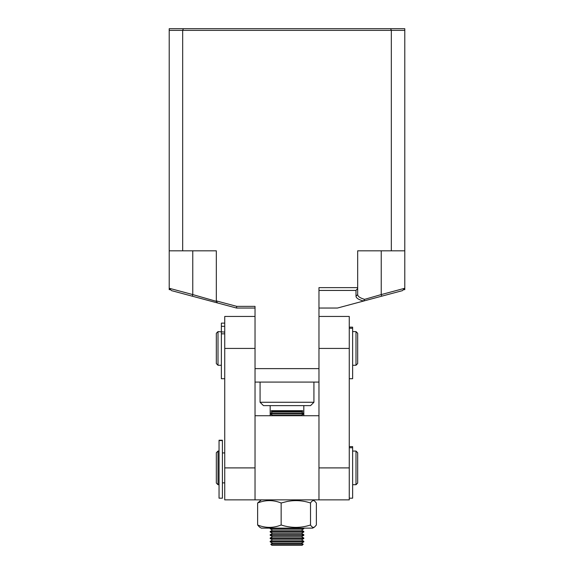 <?xml version="1.0" encoding="UTF-8"?>
<svg xmlns="http://www.w3.org/2000/svg" width="574" height="574" viewBox="0 0 574 574"><rect width="100%" height="100%" fill="white"/><g stroke="black" fill="none" stroke-linecap="round" stroke-linejoin="round"><path stroke-width="0.86" d="M357.674 250.824L357.674 287.624L318.972 287.624L318.972 368.623L255.028 368.623L255.028 306.358L236.739 306.358L216.326 300.891L216.326 250.824L182.668 250.824L182.668 30.386L169.208 30.386L169.208 28.7L404.792 28.7L404.792 288.32L402.496 290.623L381.674 296.198L381.236 294.577L364.576 299.355C360.042 298.006 357.746 296.414 357.674 294.577L357.674 250.824L391.332 250.824L391.332 30.386L404.792 30.386M216.326 300.891L216.326 294.892M403.465 289.648L404.792 289.648L404.792 288.32M404.792 288.263L381.236 294.577L381.236 250.824M404.792 250.824L391.332 250.824M170.464 28.7L170.887 28.7M170.535 289.648L169.208 289.648L169.208 30.386M318.972 287.624L318.972 308.037L337.483 308.037L381.674 296.198M357.674 287.624L357.674 288.378L355.995 290.437L355.995 296.198C356.102 298.085 358.642 299.7 363.607 301.041L364.576 299.355M183.364 28.7L182.668 30.386L391.332 30.386L390.636 28.7M217.568 302.964L192.326 296.198L192.764 294.577L216.326 301.336L217.568 302.964L236.517 308.037L255.028 308.037L255.028 306.358M192.326 296.198L171.504 290.623L169.208 288.32M318.972 290.437L355.995 290.437M357.674 294.577L355.995 296.198M182.668 250.824L169.208 250.824M236.517 308.037L236.739 306.358M255.028 368.623L255.028 382.083L318.972 382.083L318.972 368.623M192.764 250.824L192.764 294.577L169.208 288.263M255.028 467.903L224.735 467.903L224.735 499.875L318.972 499.875L318.972 348.425L349.265 348.425L349.265 316.453L318.972 316.453L318.972 348.425M255.028 348.425L255.028 316.453L224.735 316.453L224.735 348.425L255.028 348.425L255.028 415.727L318.972 415.727M224.735 467.903L224.735 348.425M318.972 499.875L349.265 499.875L349.265 467.903L318.972 467.903M349.265 348.425L349.265 467.903M260.072 382.083L260.072 402.266L313.928 402.266L313.928 382.083M260.072 402.266L263.444 405.631L310.556 405.631L313.928 402.266M270.175 405.631L270.175 415.727M303.825 415.727L303.825 413.94L270.175 413.94L270.175 413.388L303.811 413.388L303.825 405.631M255.028 415.727L255.028 499.868M352.63 484.721L355.995 484.721L355.995 451.064L352.63 451.064M218.005 484.721L216.326 483.035L216.326 452.75L218.005 451.064L218.005 484.721L219.046 484.721M355.995 484.721L357.674 483.035L357.674 452.75L355.995 451.064M352.63 365.258L355.995 365.258L355.995 331.6L352.63 331.6M218.005 365.258L216.326 363.572L216.326 333.279L218.005 331.6L218.005 365.258L221.37 365.258M355.995 365.258L357.674 363.572L357.674 333.279L355.995 331.6M218.005 331.6L224.735 332.095M219.046 498.182L219.046 440.236L222.411 440.236L222.411 498.182L219.046 498.182M349.265 446.622L352.63 446.622L352.63 498.182L349.265 498.182M349.265 327.158L352.63 327.158L352.63 378.718L349.265 378.718M221.37 333.838L224.735 333.838L224.735 378.718L221.37 378.718L221.37 332.095M221.37 331.6L221.37 323.119L224.735 323.119M261.335 528.137L312.665 528.137L314.459 527.097C313.124 527.822 311.811 527.126 310.52 525.002C300.754 528.159 290.968 528.159 281.152 525.002C273.332 528.159 265.489 528.159 257.633 525.002L259.541 527.097L261.335 528.137M314.459 527.097L316.367 525.002L316.367 502.996L314.459 500.901L312.665 499.868M314.459 500.901C313.124 500.176 311.811 500.88 310.52 502.996L310.52 525.002M257.633 525.002L257.633 502.996L261.335 499.868M281.152 525.002L281.152 502.996C273.332 499.839 265.489 499.839 257.633 502.996M310.52 502.996C302.907 500.478 295.144 499.968 287.23 501.461L281.152 502.996M271.516 410.675L302.484 410.675L302.964 411.156L271.036 411.156L271.516 410.675M270.175 413.388L272.542 412.024L301.458 412.024L302.964 411.156M270.175 413.94L272.542 415.303L301.458 415.303L303.825 413.94L303.825 413.388L301.458 412.024M270.175 528.166L303.825 528.166L303.825 528.719L270.175 528.719L270.232 528.137M270.175 528.719L272.542 530.082L301.458 530.082L303.825 528.719M270.175 531.452L303.825 531.452L303.825 531.998L270.175 531.998L270.175 531.452L272.542 530.082M270.175 531.998L272.542 533.361L301.458 533.361L303.825 531.998M270.175 534.731L303.825 534.731L303.825 535.277L270.175 535.277L270.175 534.731L272.542 533.361M270.175 535.277L272.542 536.64L301.458 536.64L303.825 535.277M270.175 538.01L303.825 538.01L303.825 538.556L270.175 538.556L270.175 538.01L272.542 536.64M270.175 538.556L272.542 539.919L301.458 539.919L303.825 538.556M270.175 541.289L303.825 541.289L303.825 541.834L270.175 541.834L270.175 541.289L272.542 539.919M270.175 541.834L272.542 543.198L301.458 543.198L303.825 541.834M270.777 544.217L303.223 544.217L302.146 545.3L271.854 545.3L270.777 544.217L272.542 543.198M219.046 440.567L222.411 440.567M349.265 447.749L352.63 447.749M349.265 328.285L352.63 328.285M221.37 326.305L224.735 326.305M357.674 252.51L357.674 288.378M222.411 452.915L224.735 452.915M218.005 451.064L219.046 451.064M222.411 482.87L224.735 482.87M272.542 415.303L271.803 415.727M272.542 412.024L271.036 411.156M301.458 415.303L302.197 415.727M301.458 530.082L303.825 531.452M301.458 533.361L303.825 534.731M301.458 536.64L303.825 538.01M301.458 539.919L303.825 541.289M301.458 543.198L303.223 544.217"/></g></svg>
